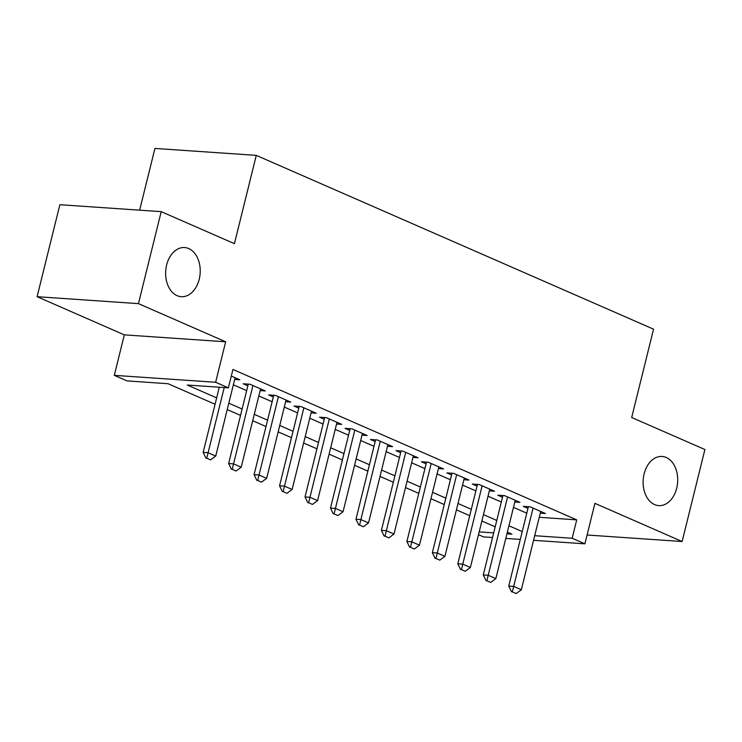 <?xml version="1.0" encoding="UTF-8"?>
<svg xmlns="http://www.w3.org/2000/svg" width="742" height="742" viewBox="0 0 742 742"><rect width="100%" height="100%" fill="white"/><g stroke="black" fill="none" stroke-linecap="round" stroke-linejoin="round"><path stroke-width="1.11" d="M199.227 279.252A24.634 17.27 -86.1 0 1 181.252 296.698A24.634 17.27 -86.1 0 1 166.635 264.996A24.634 17.27 -86.1 0 1 184.619 247.55A24.634 17.27 -86.1 0 1 199.227 279.252M676.713 488.171A24.634 17.27 -86.1 0 1 658.729 505.617A24.634 17.27 -86.1 0 1 644.112 473.906A24.634 17.27 -86.1 0 1 662.096 456.46A24.634 17.27 -86.1 0 1 676.713 488.171M215.069 404.26L168.119 383.725L127.04 380.906L114.305 375.341L215.644 382.278L228.378 387.843L187.29 385.033L216.645 397.879M124.322 334.865L225.661 341.793L138.448 303.636L161.209 211.646L59.87 204.709L37.1 296.698L124.322 334.865L114.305 375.341M139.654 210.171L154.93 148.428L256.278 155.366L653.544 329.179L631.683 417.496L704.9 449.522L682.13 541.521L594.917 503.354L584.9 543.83L533.554 540.315M492.54 537.514L483.552 536.902L478.497 534.685M138.448 303.636L37.1 296.698M587.08 535.01L682.13 541.521M234.695 379.44L239.814 379.783L231.3 376.064M260.154 390.58L265.284 390.932L249.998 384.245L243.153 383.772L247.856 385.831M285.624 401.719L290.743 402.071L275.467 395.384L268.623 394.92L273.316 396.97M311.093 412.858L316.213 413.211L300.927 406.523L294.082 406.06L298.785 408.119M336.553 424.007L341.672 424.359L326.397 417.672L319.552 417.199L324.245 419.258M362.022 435.146L367.142 435.498L351.866 428.811L345.011 428.347L349.714 430.397M387.482 446.285L392.611 446.638L377.326 439.95L370.481 439.487L375.183 441.546M412.951 457.434L418.071 457.777L402.795 451.099L395.95 450.626L400.643 452.685M438.42 468.573L443.54 468.925L428.264 462.238L421.41 461.765L426.112 463.824M463.88 479.712L469 480.065L453.724 473.377L446.879 472.914L451.581 474.963M489.349 490.861L494.469 491.204L479.193 484.526L472.339 484.053L477.041 486.112M514.809 502L519.938 502.353L504.653 495.665L497.808 495.192L502.51 497.251M539.248 517.304L576.719 519.864L232.932 369.451L228.378 387.843M233.368 384.801L246.669 390.617M258.828 395.94L272.128 401.765M284.297 407.08L297.598 412.904M309.766 418.228L323.067 424.044M335.226 429.368L348.527 435.192M360.695 440.507L373.996 446.332M386.155 451.655L399.465 457.471M411.625 462.795L424.925 468.61M437.094 473.934L450.394 479.759M462.554 485.082L475.854 490.898M488.023 496.222L501.323 502.037M513.483 507.361L526.792 513.186M540.278 513.139L545.398 513.492L530.122 506.805L523.277 506.341L527.97 508.391M225.661 341.793L215.644 382.278M576.719 519.864L572.165 538.265L584.9 543.83M161.209 211.646L234.426 243.673L256.278 155.366M506.944 533.795L511.906 534.138L507.352 532.144M495.192 526.82L481.883 521.005M469.723 515.681L456.423 509.865M444.254 504.541L430.954 498.717M418.794 493.402L405.494 487.577M393.325 482.254L380.025 476.438M367.865 471.114L354.555 465.29M342.396 459.975L329.096 454.15M316.927 448.827L303.626 443.011M291.467 437.687L278.167 431.872M265.998 426.548L252.697 420.723M240.538 415.399L227.228 409.584M479.193 531.903L493.69 532.895M520.3 539.415L505.803 538.423M534.694 535.696L572.165 538.265M228.814 403.203L242.115 409.018M254.274 414.342L267.584 420.157M279.743 425.481L293.044 431.306M305.212 436.621L318.513 442.445M330.672 447.769L343.973 453.585M356.141 458.908L369.442 464.733M381.601 470.048L394.911 475.872M407.07 481.196L420.371 487.012M432.54 492.336L445.84 498.151M458 503.475L471.3 509.3M483.469 514.623L496.769 520.439M508.929 525.763L522.238 531.578M512.351 591.903L516.172 593.572L512.351 591.903L513.677 586.421L508.743 586.087L528.397 506.684M540.705 511.433L521.32 589.76L513.677 586.421L533.062 508.094M516.172 593.572L521.32 589.76M508.743 586.087L511.526 591.847M486.882 580.754L490.703 582.433L486.882 580.754L488.208 575.282L483.283 574.939L502.928 495.545M515.236 500.293L495.851 578.621L488.208 575.282L507.593 496.954M490.703 582.433L495.851 578.621M483.283 574.939L486.066 580.698M461.422 569.615L465.234 571.284L461.422 569.615L462.748 564.133L457.814 563.799L477.468 484.405M489.766 489.154L470.382 567.482L462.748 564.133L482.133 485.806M465.234 571.284L470.382 567.482M457.814 563.799L460.596 569.559M435.953 558.476L439.774 560.145L435.953 558.476L437.279 552.994L432.354 552.66L451.999 473.266M464.307 478.006L444.922 556.333L437.279 552.994L456.664 474.667M439.774 560.145L444.922 556.333M432.354 552.66L435.127 558.42M410.484 547.327L414.305 549.006L410.484 547.327L411.819 541.855L406.885 541.512L426.529 462.118M438.837 466.866L419.453 545.194L411.819 541.855L431.204 463.527M414.305 549.006L419.453 545.194M406.885 541.512L409.667 547.271M385.024 536.188L388.845 537.857L385.024 536.188L386.35 530.706L381.416 530.372L401.07 450.978M413.377 455.727L393.993 534.054L386.35 530.706L405.735 452.379M388.845 537.857L393.993 534.054M381.416 530.372L384.198 536.132M359.555 525.048L363.376 526.718L359.555 525.048L360.881 519.567L355.956 519.233L375.6 439.839M387.908 444.579L368.524 522.915L360.881 519.567L380.266 441.24M363.376 526.718L368.524 522.915M355.956 519.233L358.738 524.993M334.095 513.909L337.907 515.579L334.095 513.909L335.421 508.428L330.487 508.094L350.141 428.69M362.439 433.439L343.054 511.767L335.421 508.428L354.806 430.1M337.907 515.579L343.054 511.767M330.487 508.094L333.269 513.854M308.626 502.761L312.447 504.43L308.626 502.761L309.952 497.288L305.027 496.945L324.671 417.551M336.979 422.3L317.595 500.627L309.952 497.288L329.337 418.952M312.447 504.43L317.595 500.627M305.027 496.945L307.8 502.705M283.156 491.621L286.978 493.291L283.156 491.621L284.492 486.14L279.558 485.806L299.202 406.412M311.51 411.161L292.125 489.488L284.492 486.14L303.868 407.812M286.978 493.291L292.125 489.488M279.558 485.806L282.34 491.566M257.697 480.482L261.518 482.152L257.697 480.482L259.023 475.001L254.089 474.667L273.742 395.263M286.05 400.012L266.666 478.34L259.023 475.001L278.408 396.673M261.518 482.152L266.666 478.34M254.089 474.667L256.871 480.426M232.227 469.334L236.049 471.012L232.227 469.334L233.554 463.861L228.629 463.518L248.273 384.124M260.581 388.873L241.196 467.2L233.554 463.861L252.939 385.534M236.049 471.012L241.196 467.2M228.629 463.518L231.402 469.278M206.758 458.194L210.58 459.864L206.758 458.194L208.094 452.713L203.16 452.379L219.289 387.222M235.112 377.734L215.727 456.061L208.094 452.713L224.214 387.556M210.58 459.864L215.727 456.061M203.16 452.379L205.942 458.139"/></g></svg>
